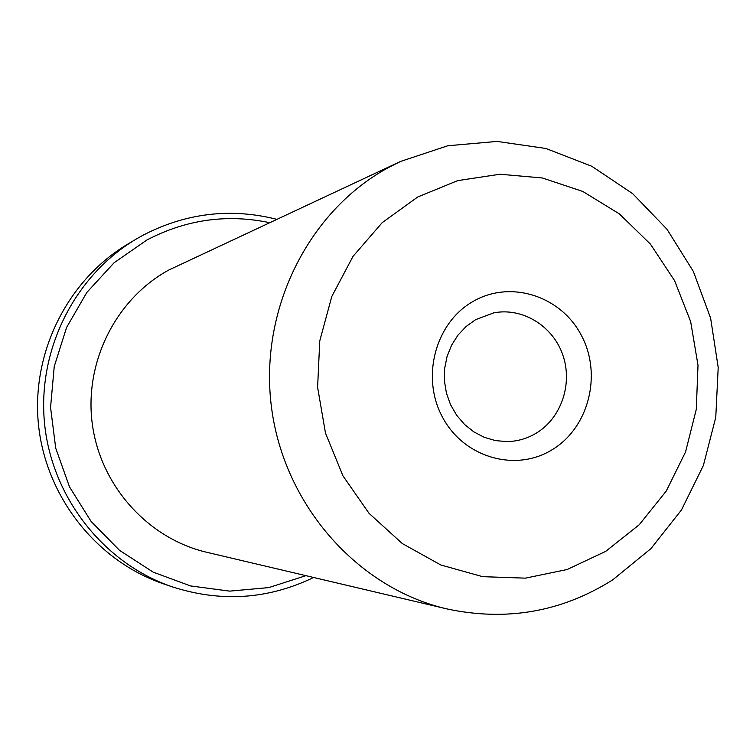 <?xml version="1.0" encoding="UTF-8"?>
<svg xmlns="http://www.w3.org/2000/svg" width="756" height="756" viewBox="0 0 756 756"><rect width="100%" height="100%" fill="white"/><g stroke="black" fill="none" stroke-linecap="round" stroke-linejoin="round"><path stroke-width="1.13" d="M551.871 449.896C515.308 472.415 463.759 457.503 442.534 417.255C420.742 377.339 435.38 322.623 473.124 301.408C510.565 279.597 561.065 295.955 581.43 335.494C602.352 374.702 588.763 427.972 551.871 449.896M475.656 319.637L466.121 326.479L457.985 335.125L451.54 345.284L447.032 356.577L444.632 368.607L444.424 380.93L446.427 393.111L450.548 404.687L456.652 415.252L464.505 424.418L473.823 431.865L484.256 437.318L495.445 440.606L506.964 441.608C517.34 441.4 527.017 438.641 535.995 433.32C561.302 418.276 572.982 383.755 562.757 354.829C552.759 325.827 522.424 307.21 493.696 312.88L475.656 319.637M269.542 222.642C226.913 213.759 186.004 219.561 146.815 240.039L114.071 262.786L86.855 292.411L66.547 327.546L54.234 366.518L50.557 407.408L55.727 448.195L69.486 486.845L91.117 521.451L119.514 550.34L153.222 572.16L190.55 585.938L229.673 591.126L268.73 587.601L305.925 575.666M313.608 577.48C268.096 599.461 220.875 602.551 171.943 586.741C104.158 563.485 52.23 498.072 44.623 424.21C37.006 350.359 74.494 275.732 136.108 239.132L142.818 235.324C185.825 213.012 230.448 207.664 276.696 219.297M446.664 608.854L206.69 552.267C148.148 538.593 100.576 485.957 92.317 424.125C83.963 362.304 115.961 298.79 168.89 269.977L400.548 161.444L447.817 145.747L497.127 141.419L545.908 148.478L591.787 166.273L632.725 193.697L667.028 229.304L693.337 271.413L710.621 318.144L718.2 367.473L715.771 417.303L703.382 465.479L681.496 509.922L650.907 548.648L612.795 579.795C561.803 611.982 506.425 621.668 446.664 608.854C357.957 588.234 284.54 505.773 271.631 408.41C258.514 311.066 307.701 211.614 388.008 167.813L400.548 161.444M136.108 239.132L127.981 243.98C67.709 279.777 31.053 352.702 38.49 424.844C45.927 496.994 96.683 560.905 162.984 583.66L171.943 586.741M605.688 551.37L639.236 524.749L666.263 491.05L685.55 451.946L696.285 409.346L698.005 365.224L690.663 321.65L674.579 280.656L650.472 244.16L619.419 213.929L582.8 191.457L542.326 177.962L499.924 174.239L457.682 180.627L417.747 196.985L382.215 222.633L353.024 256.36L331.799 296.484L319.76 340.909L317.605 387.28L325.486 433.094L342.959 475.874L369.051 513.343L402.277 543.545L440.824 564.987L482.602 576.667L525.439 578.142L567.142 569.514L605.688 551.37"/></g></svg>

